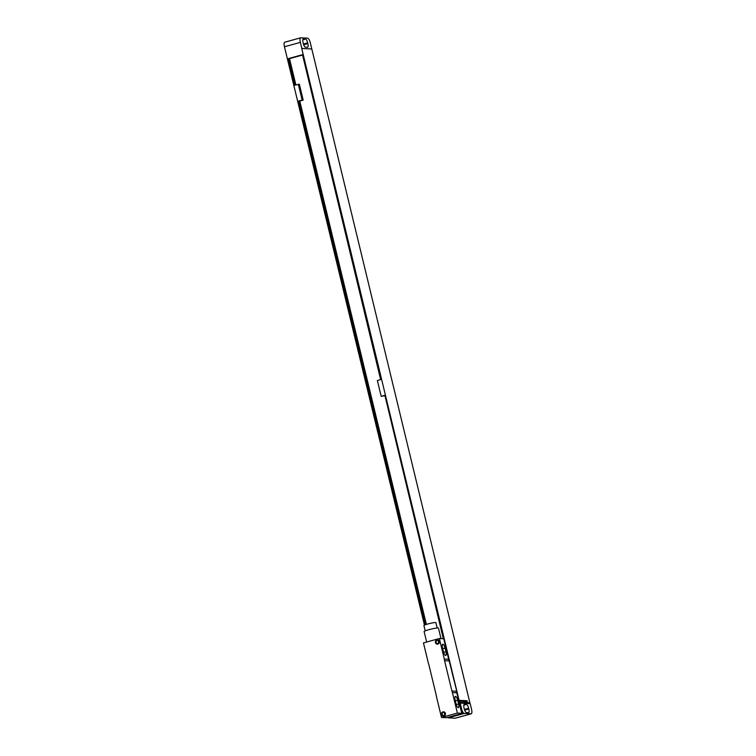 <?xml version="1.0" encoding="UTF-8"?>
<svg xmlns="http://www.w3.org/2000/svg" width="756" height="756" viewBox="0 0 756 756"><rect width="100%" height="100%" fill="white"/><g stroke="black" fill="none" stroke-linecap="round" stroke-linejoin="round"><path stroke-width="1.13" d="M471.111 713.815L464.25 713.447L448.346 717.831L455.206 718.2L471.111 713.815A4.819 1.493 74.6 0 0 471.262 713.796A4.819 1.493 74.6 0 0 471.536 709.232L470.185 703.647L460.678 703.137L459.336 701.36M460.092 702.645L461.557 708.703A4.819 1.493 74.6 0 0 464.25 713.447M448.346 717.831A4.819 1.493 -105.4 0 1 447.637 717.416M468.833 708.996A3.856 1.191 -105.4 0 1 468.616 712.643A3.856 1.191 -105.4 0 1 468.493 712.662L466.367 712.549A3.856 1.191 -105.4 0 1 464.222 708.75L464.042 708.003A3.856 1.191 -105.4 0 1 464.26 704.356A3.856 1.191 -105.4 0 1 464.382 704.346L466.509 704.46A3.856 1.191 -105.4 0 1 468.654 708.249L468.833 708.996L464.647 710.158M311.803 48.97L301.824 48.431L300.359 42.374A4.819 1.493 74.6 0 1 300.633 37.819A4.819 1.493 74.6 0 1 300.793 37.8L307.654 38.169A4.819 1.493 74.6 0 1 310.338 42.912L469.873 702.74L467.17 703.486M301.824 48.431L311.718 48.989M459.109 700.434L301.738 48.46M284.889 42.185A4.819 1.493 -105.4 0 0 284.738 42.204A4.819 1.493 -105.4 0 0 284.464 46.768L424.475 625.117M443.8 638.811L384.899 395.331L381.194 396.352L384.549 395.766M299.763 101.039L303.184 100.094L299.348 84.247L294.613 85.22L288.187 58.656L302.495 54.706L381.071 379.484L377.357 380.514L381.194 396.352M298.318 84.199L302.154 100.038L298.45 101.058L425.155 624.834M302.145 55.15L289.501 58.637M384.917 395.388L443.328 638.735M380.637 379.606L302.513 54.772M295.851 84.88L289.472 58.524L288.187 58.656M426.384 624.418L299.735 100.926L298.45 101.058M294.802 85.163L288.386 58.675M425.344 624.768L298.648 101.077M295.416 84.993L289.009 58.495M425.949 624.56L299.263 100.907M303.184 100.094L302.154 100.038M469.873 702.74L460.47 702.664M305.396 47.155A3.856 1.191 -105.4 0 1 303.241 43.357L303.061 42.61A3.856 1.191 -105.4 0 1 303.288 38.962A3.856 1.191 -105.4 0 1 303.411 38.953L305.528 39.066A3.856 1.191 -105.4 0 1 307.683 42.856L307.862 43.602A3.856 1.191 -105.4 0 1 307.635 47.25A3.856 1.191 -105.4 0 1 307.512 47.269L305.396 47.155M459.44 700.339L467.085 700.746L467.312 701.681L459.667 701.275M467.085 700.746L464.288 701.521M457.389 713.078L461.755 713.314L456.794 692.808L452.428 692.572L457.389 713.078L441.485 717.463L436.533 696.966A9.63 9.11 -86.9 0 0 436.269 695.322L428.935 664.987A9.63 9.11 -86.9 0 0 428.416 663.418L423.454 642.912L439.349 638.527L443.715 638.754L448.677 659.26L444.311 659.024L439.349 638.527M458.58 703.94A3.903 1.21 -105.4 0 1 458.353 707.635A3.903 1.21 -105.4 0 1 456.057 703.808L455.15 700.084A3.903 1.21 -105.4 0 1 455.377 696.389A3.903 1.21 -105.4 0 1 457.673 700.217L458.58 703.94L456.265 704.583M445.955 651.757A3.903 1.21 -105.4 0 1 445.728 655.452A3.903 1.21 -105.4 0 1 443.422 651.625L442.525 647.892A3.903 1.21 -105.4 0 1 442.751 644.197A3.903 1.21 -105.4 0 1 445.048 648.024L445.955 651.757L443.64 652.39M443.725 638.801L462.247 713.38L446.607 717.699L441.485 717.463M444.311 659.024A9.63 9.11 -86.9 0 0 444.566 660.668L451.908 691.003A9.63 9.11 -86.9 0 0 452.428 692.572M442.969 711.887A2.117 2.003 93.1 0 1 445.407 713.399A2.117 2.003 93.1 0 1 443.961 715.989A2.117 2.003 93.1 0 1 441.523 714.477A2.117 2.003 93.1 0 1 442.969 711.887M436.883 640.001A2.117 2.003 93.1 0 1 439.321 641.513A2.117 2.003 93.1 0 1 437.875 644.103A2.117 2.003 93.1 0 1 435.437 642.591A2.117 2.003 93.1 0 1 436.883 640.001M451.908 691.003L456.274 691.239A9.63 9.11 -86.9 0 0 456.794 692.808M461.755 713.314L462.247 713.38M453.676 677.971A3.468 3.279 93.1 0 1 453.156 677.338M452.608 675.061A3.468 3.279 93.1 0 1 452.778 674.239M448.677 659.26A9.63 9.11 -86.9 0 0 448.932 660.905L444.566 660.668M426.658 642.024L424.125 631.543A7.371 0.718 -13.6 0 1 429.994 629.389A7.371 0.718 -13.6 0 1 438.045 627.943A7.371 0.718 -13.6 0 1 438.452 628.075L441.003 638.612M425.203 630.882L423.908 625.533A6.161 0.605 -13.6 0 1 428.822 623.728A6.161 0.605 -13.6 0 1 435.55 622.519A6.161 0.605 -13.6 0 1 435.891 622.632L437.185 627.981M443.262 712.407A1.588 1.503 93.1 0 1 445.133 713.787A1.588 1.503 93.1 0 1 443.545 715.535A1.588 1.503 93.1 0 1 443.262 712.407M444.755 714.996A1.588 1.503 93.1 0 1 444.868 713.021M437.176 640.521A1.588 1.503 93.1 0 1 439.047 641.901A1.588 1.503 93.1 0 1 437.459 643.649A1.588 1.503 93.1 0 1 437.176 640.521M438.669 643.11A1.588 1.503 93.1 0 1 438.782 641.135M468.654 708.249L464.401 709.43M466.509 704.46L463.787 705.206M284.464 46.768L300.359 42.374M307.862 43.602L303.676 44.765M307.683 42.856L303.43 44.037M305.528 39.066L302.816 39.813M457.673 700.217L455.339 700.859M445.048 648.024L442.714 648.676M455.367 718.181L471.262 713.796M284.738 42.204L300.633 37.819"/></g></svg>
